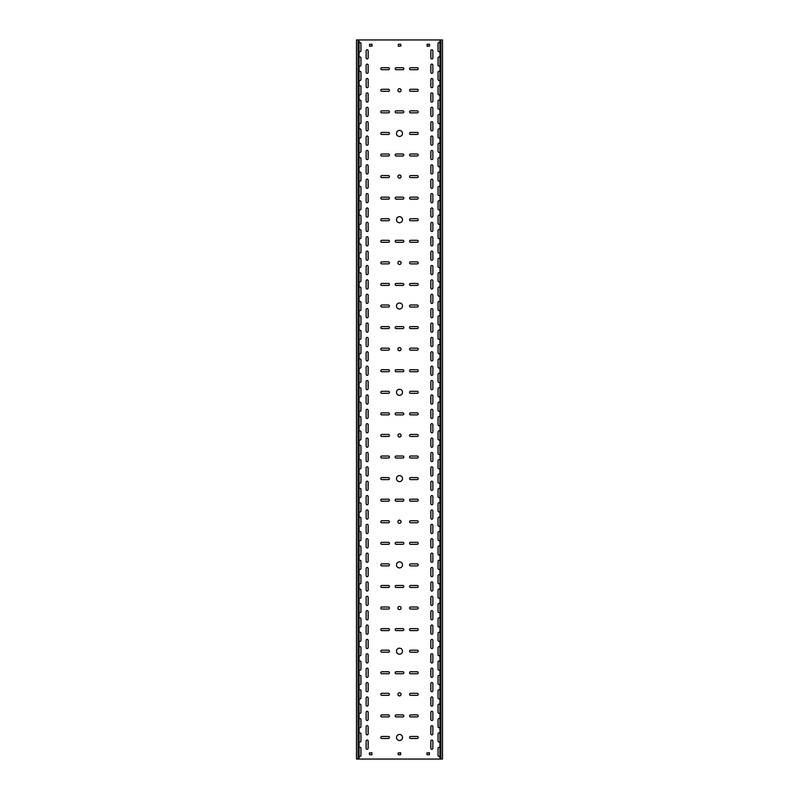 <?xml version="1.0" encoding="UTF-8"?>
<svg xmlns="http://www.w3.org/2000/svg" width="799" height="799" viewBox="0 0 799 799"><rect width="100%" height="100%" fill="white"/><g stroke="black" fill="none" stroke-linecap="round" stroke-linejoin="round"><path stroke-width="1.2" d="M399.5 389.293A3.016 3.016 0 0 0 396.484 392.309A3.016 3.016 0 0 0 399.5 395.325A3.016 3.016 0 0 0 402.516 392.309A3.016 3.016 0 0 0 399.5 389.293M399.5 475.585A3.016 3.016 0 0 0 396.484 478.601A3.016 3.016 0 0 0 399.5 481.617A3.016 3.016 0 0 0 402.516 478.601A3.016 3.016 0 0 0 399.5 475.585M399.5 433.877A1.578 1.578 0 0 0 397.922 435.455A1.578 1.578 0 0 0 399.5 437.033A1.578 1.578 0 0 0 401.078 435.455A1.578 1.578 0 0 0 399.5 433.877M399.5 303.001A3.016 3.016 0 0 0 396.484 306.017A3.016 3.016 0 0 0 399.5 309.033A3.016 3.016 0 0 0 402.516 306.017A3.016 3.016 0 0 0 399.5 303.001M399.5 261.293A1.578 1.578 0 0 0 397.922 262.871A1.578 1.578 0 0 0 399.5 264.449A1.578 1.578 0 0 0 401.078 262.871A1.578 1.578 0 0 0 399.5 261.293M399.5 347.585A1.578 1.578 0 0 0 397.922 349.163A1.578 1.578 0 0 0 399.5 350.741A1.578 1.578 0 0 0 401.078 349.163A1.578 1.578 0 0 0 399.5 347.585M399.5 648.169A3.016 3.016 0 0 0 396.484 651.185A3.016 3.016 0 0 0 399.5 654.201A3.016 3.016 0 0 0 402.516 651.185A3.016 3.016 0 0 0 399.5 648.169M399.5 606.461A1.578 1.578 0 0 0 397.922 608.039A1.578 1.578 0 0 0 399.5 609.617A1.578 1.578 0 0 0 401.078 608.039A1.578 1.578 0 0 0 399.5 606.461M399.5 692.753A1.578 1.578 0 0 0 397.922 694.331A1.578 1.578 0 0 0 399.5 695.909A1.578 1.578 0 0 0 401.078 694.331A1.578 1.578 0 0 0 399.5 692.753M399.5 520.169A1.578 1.578 0 0 0 397.922 521.747A1.578 1.578 0 0 0 399.5 523.325A1.578 1.578 0 0 0 401.078 521.747A1.578 1.578 0 0 0 399.5 520.169M399.5 561.877A3.016 3.016 0 0 0 396.484 564.893A3.016 3.016 0 0 0 399.5 567.909A3.016 3.016 0 0 0 402.516 564.893A3.016 3.016 0 0 0 399.5 561.877M399.5 88.709A1.578 1.578 0 0 0 397.922 90.287A1.578 1.578 0 0 0 399.5 91.865A1.578 1.578 0 0 0 401.078 90.287A1.578 1.578 0 0 0 399.5 88.709M399.5 130.417A3.016 3.016 0 0 0 396.484 133.433A3.016 3.016 0 0 0 399.5 136.449A3.016 3.016 0 0 0 402.516 133.433A3.016 3.016 0 0 0 399.5 130.417M399.5 216.709A3.016 3.016 0 0 0 396.484 219.725A3.016 3.016 0 0 0 399.5 222.741A3.016 3.016 0 0 0 402.516 219.725A3.016 3.016 0 0 0 399.5 216.709M399.5 175.001A1.578 1.578 0 0 0 397.922 176.579A1.578 1.578 0 0 0 399.5 178.157A1.578 1.578 0 0 0 401.078 176.579A1.578 1.578 0 0 0 399.5 175.001M399.5 734.461A3.016 3.016 0 0 0 396.484 737.477A3.016 3.016 0 0 0 399.5 740.493A3.016 3.016 0 0 0 402.516 737.477A3.016 3.016 0 0 0 399.5 734.461M367.141 432.868A1.009 1.009 0 0 0 368.149 431.859L368.149 424.668A1.009 1.009 0 0 0 367.141 423.66A1.009 1.009 0 0 0 366.132 424.668L366.132 431.859A1.009 1.009 0 0 0 367.141 432.868M431.859 447.25A1.009 1.009 0 0 0 432.868 446.242L432.868 439.051A1.009 1.009 0 0 0 431.859 438.042A1.009 1.009 0 0 0 430.851 439.051L430.851 446.242A1.009 1.009 0 0 0 431.859 447.25M367.141 447.25A1.009 1.009 0 0 0 368.149 446.242L368.149 439.051A1.009 1.009 0 0 0 367.141 438.042A1.009 1.009 0 0 0 366.132 439.051L366.132 446.242A1.009 1.009 0 0 0 367.141 447.25M431.859 476.014A1.009 1.009 0 0 0 432.868 475.006L432.868 467.815A1.009 1.009 0 0 0 431.859 466.806A1.009 1.009 0 0 0 430.851 467.815L430.851 475.006A1.009 1.009 0 0 0 431.859 476.014M367.141 404.104A1.009 1.009 0 0 0 368.149 403.096L368.149 395.904A1.009 1.009 0 0 0 367.141 394.896A1.009 1.009 0 0 0 366.132 395.904L366.132 403.096A1.009 1.009 0 0 0 367.141 404.104M431.859 418.486A1.009 1.009 0 0 0 432.868 417.478L432.868 410.287A1.009 1.009 0 0 0 431.859 409.278A1.009 1.009 0 0 0 430.851 410.287L430.851 417.478A1.009 1.009 0 0 0 431.859 418.486M367.141 418.486A1.009 1.009 0 0 0 368.149 417.478L368.149 410.287A1.009 1.009 0 0 0 367.141 409.278A1.009 1.009 0 0 0 366.132 410.287L366.132 417.478A1.009 1.009 0 0 0 367.141 418.486M431.859 432.868A1.009 1.009 0 0 0 432.868 431.859L432.868 424.668A1.009 1.009 0 0 0 431.859 423.66A1.009 1.009 0 0 0 430.851 424.668L430.851 431.859A1.009 1.009 0 0 0 431.859 432.868M367.141 490.396A1.009 1.009 0 0 0 368.149 489.387L368.149 482.197A1.009 1.009 0 0 0 367.141 481.188A1.009 1.009 0 0 0 366.132 482.197L366.132 489.387A1.009 1.009 0 0 0 367.141 490.396M431.859 519.16A1.009 1.009 0 0 0 432.868 518.151L432.868 510.961A1.009 1.009 0 0 0 431.859 509.952A1.009 1.009 0 0 0 430.851 510.961L430.851 518.151A1.009 1.009 0 0 0 431.859 519.16M367.141 504.778A1.009 1.009 0 0 0 368.149 503.769L368.149 496.579A1.009 1.009 0 0 0 367.141 495.57A1.009 1.009 0 0 0 366.132 496.579L366.132 503.769A1.009 1.009 0 0 0 367.141 504.778M431.859 533.542A1.009 1.009 0 0 0 432.868 532.534L432.868 525.342A1.009 1.009 0 0 0 431.859 524.334A1.009 1.009 0 0 0 430.851 525.342L430.851 532.534A1.009 1.009 0 0 0 431.859 533.542M367.141 461.632A1.009 1.009 0 0 0 368.149 460.623L368.149 453.433A1.009 1.009 0 0 0 367.141 452.424A1.009 1.009 0 0 0 366.132 453.433L366.132 460.623A1.009 1.009 0 0 0 367.141 461.632M431.859 490.396A1.009 1.009 0 0 0 432.868 489.387L432.868 482.197A1.009 1.009 0 0 0 431.859 481.188A1.009 1.009 0 0 0 430.851 482.197L430.851 489.387A1.009 1.009 0 0 0 431.859 490.396M367.141 476.014A1.009 1.009 0 0 0 368.149 475.006L368.149 467.815A1.009 1.009 0 0 0 367.141 466.806A1.009 1.009 0 0 0 366.132 467.815L366.132 475.006A1.009 1.009 0 0 0 367.141 476.014M431.859 504.778A1.009 1.009 0 0 0 432.868 503.769L432.868 496.579A1.009 1.009 0 0 0 431.859 495.57A1.009 1.009 0 0 0 430.851 496.579L430.851 503.769A1.009 1.009 0 0 0 431.859 504.778M367.141 317.812A1.009 1.009 0 0 0 368.149 316.803L368.149 309.613A1.009 1.009 0 0 0 367.141 308.604A1.009 1.009 0 0 0 366.132 309.613L366.132 316.803A1.009 1.009 0 0 0 367.141 317.812M431.859 332.194A1.009 1.009 0 0 0 432.868 331.186L432.868 323.994A1.009 1.009 0 0 0 431.859 322.986A1.009 1.009 0 0 0 430.851 323.994L430.851 331.186A1.009 1.009 0 0 0 431.859 332.194M367.141 332.194A1.009 1.009 0 0 0 368.149 331.186L368.149 323.994A1.009 1.009 0 0 0 367.141 322.986A1.009 1.009 0 0 0 366.132 323.994L366.132 331.186A1.009 1.009 0 0 0 367.141 332.194M431.859 346.576A1.009 1.009 0 0 0 432.868 345.567L432.868 338.377A1.009 1.009 0 0 0 431.859 337.368A1.009 1.009 0 0 0 430.851 338.377L430.851 345.567A1.009 1.009 0 0 0 431.859 346.576M367.141 289.048A1.009 1.009 0 0 0 368.149 288.039L368.149 280.849A1.009 1.009 0 0 0 367.141 279.84A1.009 1.009 0 0 0 366.132 280.849L366.132 288.039A1.009 1.009 0 0 0 367.141 289.048M431.859 303.43A1.009 1.009 0 0 0 432.868 302.422L432.868 295.231A1.009 1.009 0 0 0 431.859 294.222A1.009 1.009 0 0 0 430.851 295.231L430.851 302.422A1.009 1.009 0 0 0 431.859 303.43M367.141 303.43A1.009 1.009 0 0 0 368.149 302.422L368.149 295.231A1.009 1.009 0 0 0 367.141 294.222A1.009 1.009 0 0 0 366.132 295.231L366.132 302.422A1.009 1.009 0 0 0 367.141 303.43M431.859 317.812A1.009 1.009 0 0 0 432.868 316.803L432.868 309.613A1.009 1.009 0 0 0 431.859 308.604A1.009 1.009 0 0 0 430.851 309.613L430.851 316.803A1.009 1.009 0 0 0 431.859 317.812M367.141 375.34A1.009 1.009 0 0 0 368.149 374.332L368.149 367.141A1.009 1.009 0 0 0 367.141 366.132A1.009 1.009 0 0 0 366.132 367.141L366.132 374.332A1.009 1.009 0 0 0 367.141 375.34M431.859 389.722A1.009 1.009 0 0 0 432.868 388.714L432.868 381.523A1.009 1.009 0 0 0 431.859 380.514A1.009 1.009 0 0 0 430.851 381.523L430.851 388.714A1.009 1.009 0 0 0 431.859 389.722M367.141 389.722A1.009 1.009 0 0 0 368.149 388.714L368.149 381.523A1.009 1.009 0 0 0 367.141 380.514A1.009 1.009 0 0 0 366.132 381.523L366.132 388.714A1.009 1.009 0 0 0 367.141 389.722M431.859 404.104A1.009 1.009 0 0 0 432.868 403.096L432.868 395.904A1.009 1.009 0 0 0 431.859 394.896A1.009 1.009 0 0 0 430.851 395.904L430.851 403.096A1.009 1.009 0 0 0 431.859 404.104M367.141 346.576A1.009 1.009 0 0 0 368.149 345.567L368.149 338.377A1.009 1.009 0 0 0 367.141 337.368A1.009 1.009 0 0 0 366.132 338.377L366.132 345.567A1.009 1.009 0 0 0 367.141 346.576M431.859 360.958A1.009 1.009 0 0 0 432.868 359.95L432.868 352.759A1.009 1.009 0 0 0 431.859 351.75A1.009 1.009 0 0 0 430.851 352.759L430.851 359.95A1.009 1.009 0 0 0 431.859 360.958M367.141 360.958A1.009 1.009 0 0 0 368.149 359.95L368.149 352.759A1.009 1.009 0 0 0 367.141 351.75A1.009 1.009 0 0 0 366.132 352.759L366.132 359.95A1.009 1.009 0 0 0 367.141 360.958M431.859 375.34A1.009 1.009 0 0 0 432.868 374.332L432.868 367.141A1.009 1.009 0 0 0 431.859 366.132A1.009 1.009 0 0 0 430.851 367.141L430.851 374.332A1.009 1.009 0 0 0 431.859 375.34M367.141 662.98A1.009 1.009 0 0 0 368.149 661.971L368.149 654.781A1.009 1.009 0 0 0 367.141 653.772A1.009 1.009 0 0 0 366.132 654.781L366.132 661.971A1.009 1.009 0 0 0 367.141 662.98M431.859 691.744A1.009 1.009 0 0 0 432.868 690.736L432.868 683.544A1.009 1.009 0 0 0 431.859 682.536A1.009 1.009 0 0 0 430.851 683.544L430.851 690.736A1.009 1.009 0 0 0 431.859 691.744M367.141 677.362A1.009 1.009 0 0 0 368.149 676.354L368.149 669.163A1.009 1.009 0 0 0 367.141 668.154A1.009 1.009 0 0 0 366.132 669.163L366.132 676.354A1.009 1.009 0 0 0 367.141 677.362M431.859 706.126A1.009 1.009 0 0 0 432.868 705.118L432.868 697.926A1.009 1.009 0 0 0 431.859 696.918A1.009 1.009 0 0 0 430.851 697.926L430.851 705.118A1.009 1.009 0 0 0 431.859 706.126M367.141 634.216A1.009 1.009 0 0 0 368.149 633.207L368.149 626.016A1.009 1.009 0 0 0 367.141 625.008A1.009 1.009 0 0 0 366.132 626.016L366.132 633.207A1.009 1.009 0 0 0 367.141 634.216M431.859 662.98A1.009 1.009 0 0 0 432.868 661.971L432.868 654.781A1.009 1.009 0 0 0 431.859 653.772A1.009 1.009 0 0 0 430.851 654.781L430.851 661.971A1.009 1.009 0 0 0 431.859 662.98M367.141 648.598A1.009 1.009 0 0 0 368.149 647.59L368.149 640.399A1.009 1.009 0 0 0 367.141 639.39A1.009 1.009 0 0 0 366.132 640.399L366.132 647.59A1.009 1.009 0 0 0 367.141 648.598M431.859 677.362A1.009 1.009 0 0 0 432.868 676.354L432.868 669.163A1.009 1.009 0 0 0 431.859 668.154A1.009 1.009 0 0 0 430.851 669.163L430.851 676.354A1.009 1.009 0 0 0 431.859 677.362M431.859 749.272A1.009 1.009 0 0 0 432.868 748.264L432.868 741.072A1.009 1.009 0 0 0 431.859 740.064A1.009 1.009 0 0 0 430.851 741.072L430.851 748.264A1.009 1.009 0 0 0 431.859 749.272M367.141 734.89A1.009 1.009 0 0 0 368.149 733.881L368.149 726.691A1.009 1.009 0 0 0 367.141 725.682A1.009 1.009 0 0 0 366.132 726.691L366.132 733.881A1.009 1.009 0 0 0 367.141 734.89M431.859 461.632A1.009 1.009 0 0 0 432.868 460.623L432.868 453.433A1.009 1.009 0 0 0 431.859 452.424A1.009 1.009 0 0 0 430.851 453.433L430.851 460.623A1.009 1.009 0 0 0 431.859 461.632M367.141 720.508A1.009 1.009 0 0 0 368.149 719.5L368.149 712.309A1.009 1.009 0 0 0 367.141 711.3A1.009 1.009 0 0 0 366.132 712.309L366.132 719.5A1.009 1.009 0 0 0 367.141 720.508M367.141 691.744A1.009 1.009 0 0 0 368.149 690.736L368.149 683.544A1.009 1.009 0 0 0 367.141 682.536A1.009 1.009 0 0 0 366.132 683.544L366.132 690.736A1.009 1.009 0 0 0 367.141 691.744M431.859 720.508A1.009 1.009 0 0 0 432.868 719.5L432.868 712.309A1.009 1.009 0 0 0 431.859 711.3A1.009 1.009 0 0 0 430.851 712.309L430.851 719.5A1.009 1.009 0 0 0 431.859 720.508M367.141 706.126A1.009 1.009 0 0 0 368.149 705.118L368.149 697.926A1.009 1.009 0 0 0 367.141 696.918A1.009 1.009 0 0 0 366.132 697.926L366.132 705.118A1.009 1.009 0 0 0 367.141 706.126M431.859 734.89A1.009 1.009 0 0 0 432.868 733.881L432.868 726.691A1.009 1.009 0 0 0 431.859 725.682A1.009 1.009 0 0 0 430.851 726.691L430.851 733.881A1.009 1.009 0 0 0 431.859 734.89M367.141 547.924A1.009 1.009 0 0 0 368.149 546.916L368.149 539.725A1.009 1.009 0 0 0 367.141 538.716A1.009 1.009 0 0 0 366.132 539.725L366.132 546.916A1.009 1.009 0 0 0 367.141 547.924M431.859 576.688A1.009 1.009 0 0 0 432.868 575.679L432.868 568.489A1.009 1.009 0 0 0 431.859 567.48A1.009 1.009 0 0 0 430.851 568.489L430.851 575.679A1.009 1.009 0 0 0 431.859 576.688M367.141 562.306A1.009 1.009 0 0 0 368.149 561.298L368.149 554.106A1.009 1.009 0 0 0 367.141 553.098A1.009 1.009 0 0 0 366.132 554.106L366.132 561.298A1.009 1.009 0 0 0 367.141 562.306M431.859 591.07A1.009 1.009 0 0 0 432.868 590.062L432.868 582.87A1.009 1.009 0 0 0 431.859 581.862A1.009 1.009 0 0 0 430.851 582.87L430.851 590.062A1.009 1.009 0 0 0 431.859 591.07M367.141 519.16A1.009 1.009 0 0 0 368.149 518.151L368.149 510.961A1.009 1.009 0 0 0 367.141 509.952A1.009 1.009 0 0 0 366.132 510.961L366.132 518.151A1.009 1.009 0 0 0 367.141 519.16M431.859 547.924A1.009 1.009 0 0 0 432.868 546.916L432.868 539.725A1.009 1.009 0 0 0 431.859 538.716A1.009 1.009 0 0 0 430.851 539.725L430.851 546.916A1.009 1.009 0 0 0 431.859 547.924M367.141 533.542A1.009 1.009 0 0 0 368.149 532.534L368.149 525.342A1.009 1.009 0 0 0 367.141 524.334A1.009 1.009 0 0 0 366.132 525.342L366.132 532.534A1.009 1.009 0 0 0 367.141 533.542M431.859 562.306A1.009 1.009 0 0 0 432.868 561.298L432.868 554.106A1.009 1.009 0 0 0 431.859 553.098A1.009 1.009 0 0 0 430.851 554.106L430.851 561.298A1.009 1.009 0 0 0 431.859 562.306M367.141 605.452A1.009 1.009 0 0 0 368.149 604.444L368.149 597.253A1.009 1.009 0 0 0 367.141 596.244A1.009 1.009 0 0 0 366.132 597.253L366.132 604.444A1.009 1.009 0 0 0 367.141 605.452M431.859 634.216A1.009 1.009 0 0 0 432.868 633.207L432.868 626.016A1.009 1.009 0 0 0 431.859 625.008A1.009 1.009 0 0 0 430.851 626.016L430.851 633.207A1.009 1.009 0 0 0 431.859 634.216M367.141 619.834A1.009 1.009 0 0 0 368.149 618.826L368.149 611.635A1.009 1.009 0 0 0 367.141 610.626A1.009 1.009 0 0 0 366.132 611.635L366.132 618.826A1.009 1.009 0 0 0 367.141 619.834M431.859 648.598A1.009 1.009 0 0 0 432.868 647.59L432.868 640.399A1.009 1.009 0 0 0 431.859 639.39A1.009 1.009 0 0 0 430.851 640.399L430.851 647.59A1.009 1.009 0 0 0 431.859 648.598M367.141 576.688A1.009 1.009 0 0 0 368.149 575.679L368.149 568.489A1.009 1.009 0 0 0 367.141 567.48A1.009 1.009 0 0 0 366.132 568.489L366.132 575.679A1.009 1.009 0 0 0 367.141 576.688M431.859 605.452A1.009 1.009 0 0 0 432.868 604.444L432.868 597.253A1.009 1.009 0 0 0 431.859 596.244A1.009 1.009 0 0 0 430.851 597.253L430.851 604.444A1.009 1.009 0 0 0 431.859 605.452M367.141 591.07A1.009 1.009 0 0 0 368.149 590.062L368.149 582.87A1.009 1.009 0 0 0 367.141 581.862A1.009 1.009 0 0 0 366.132 582.87L366.132 590.062A1.009 1.009 0 0 0 367.141 591.07M431.859 619.834A1.009 1.009 0 0 0 432.868 618.826L432.868 611.635A1.009 1.009 0 0 0 431.859 610.626A1.009 1.009 0 0 0 430.851 611.635L430.851 618.826A1.009 1.009 0 0 0 431.859 619.834M431.859 58.936A1.009 1.009 0 0 0 432.868 57.928L432.868 50.736A1.009 1.009 0 0 0 431.859 49.728A1.009 1.009 0 0 0 430.851 50.736L430.851 57.928A1.009 1.009 0 0 0 431.859 58.936M367.141 202.756A1.009 1.009 0 0 0 368.149 201.748L368.149 194.557A1.009 1.009 0 0 0 367.141 193.548A1.009 1.009 0 0 0 366.132 194.557L366.132 201.748A1.009 1.009 0 0 0 367.141 202.756M431.859 217.138A1.009 1.009 0 0 0 432.868 216.13L432.868 208.939A1.009 1.009 0 0 0 431.859 207.93A1.009 1.009 0 0 0 430.851 208.939L430.851 216.13A1.009 1.009 0 0 0 431.859 217.138M367.141 217.138A1.009 1.009 0 0 0 368.149 216.13L368.149 208.939A1.009 1.009 0 0 0 367.141 207.93A1.009 1.009 0 0 0 366.132 208.939L366.132 216.13A1.009 1.009 0 0 0 367.141 217.138M431.859 231.52A1.009 1.009 0 0 0 432.868 230.512L432.868 223.321A1.009 1.009 0 0 0 431.859 222.312A1.009 1.009 0 0 0 430.851 223.321L430.851 230.512A1.009 1.009 0 0 0 431.859 231.52M367.141 173.992A1.009 1.009 0 0 0 368.149 172.983L368.149 165.793A1.009 1.009 0 0 0 367.141 164.784A1.009 1.009 0 0 0 366.132 165.793L366.132 172.983A1.009 1.009 0 0 0 367.141 173.992M431.859 188.374A1.009 1.009 0 0 0 432.868 187.365L432.868 180.175A1.009 1.009 0 0 0 431.859 179.166A1.009 1.009 0 0 0 430.851 180.175L430.851 187.365A1.009 1.009 0 0 0 431.859 188.374M367.141 188.374A1.009 1.009 0 0 0 368.149 187.365L368.149 180.175A1.009 1.009 0 0 0 367.141 179.166A1.009 1.009 0 0 0 366.132 180.175L366.132 187.365A1.009 1.009 0 0 0 367.141 188.374M431.859 202.756A1.009 1.009 0 0 0 432.868 201.748L432.868 194.557A1.009 1.009 0 0 0 431.859 193.548A1.009 1.009 0 0 0 430.851 194.557L430.851 201.748A1.009 1.009 0 0 0 431.859 202.756M367.141 260.284A1.009 1.009 0 0 0 368.149 259.276L368.149 252.085A1.009 1.009 0 0 0 367.141 251.076A1.009 1.009 0 0 0 366.132 252.085L366.132 259.276A1.009 1.009 0 0 0 367.141 260.284M431.859 274.666A1.009 1.009 0 0 0 432.868 273.658L432.868 266.466A1.009 1.009 0 0 0 431.859 265.458A1.009 1.009 0 0 0 430.851 266.466L430.851 273.658A1.009 1.009 0 0 0 431.859 274.666M367.141 274.666A1.009 1.009 0 0 0 368.149 273.658L368.149 266.466A1.009 1.009 0 0 0 367.141 265.458A1.009 1.009 0 0 0 366.132 266.466L366.132 273.658A1.009 1.009 0 0 0 367.141 274.666M431.859 289.048A1.009 1.009 0 0 0 432.868 288.039L432.868 280.849A1.009 1.009 0 0 0 431.859 279.84A1.009 1.009 0 0 0 430.851 280.849L430.851 288.039A1.009 1.009 0 0 0 431.859 289.048M367.141 231.52A1.009 1.009 0 0 0 368.149 230.512L368.149 223.321A1.009 1.009 0 0 0 367.141 222.312A1.009 1.009 0 0 0 366.132 223.321L366.132 230.512A1.009 1.009 0 0 0 367.141 231.52M431.859 245.902A1.009 1.009 0 0 0 432.868 244.893L432.868 237.703A1.009 1.009 0 0 0 431.859 236.694A1.009 1.009 0 0 0 430.851 237.703L430.851 244.893A1.009 1.009 0 0 0 431.859 245.902M367.141 245.902A1.009 1.009 0 0 0 368.149 244.893L368.149 237.703A1.009 1.009 0 0 0 367.141 236.694A1.009 1.009 0 0 0 366.132 237.703L366.132 244.893A1.009 1.009 0 0 0 367.141 245.902M431.859 260.284A1.009 1.009 0 0 0 432.868 259.276L432.868 252.085A1.009 1.009 0 0 0 431.859 251.076A1.009 1.009 0 0 0 430.851 252.085L430.851 259.276A1.009 1.009 0 0 0 431.859 260.284M367.141 87.7A1.009 1.009 0 0 0 368.149 86.692L368.149 79.501A1.009 1.009 0 0 0 367.141 78.492A1.009 1.009 0 0 0 366.132 79.501L366.132 86.692A1.009 1.009 0 0 0 367.141 87.7M431.859 102.082A1.009 1.009 0 0 0 432.868 101.074L432.868 93.883A1.009 1.009 0 0 0 431.859 92.874A1.009 1.009 0 0 0 430.851 93.883L430.851 101.074A1.009 1.009 0 0 0 431.859 102.082M367.141 102.082A1.009 1.009 0 0 0 368.149 101.074L368.149 93.883A1.009 1.009 0 0 0 367.141 92.874A1.009 1.009 0 0 0 366.132 93.883L366.132 101.074A1.009 1.009 0 0 0 367.141 102.082M431.859 116.464A1.009 1.009 0 0 0 432.868 115.456L432.868 108.265A1.009 1.009 0 0 0 431.859 107.256A1.009 1.009 0 0 0 430.851 108.265L430.851 115.456A1.009 1.009 0 0 0 431.859 116.464M367.141 58.936A1.009 1.009 0 0 0 368.149 57.928L368.149 50.736A1.009 1.009 0 0 0 367.141 49.728A1.009 1.009 0 0 0 366.132 50.736L366.132 57.928A1.009 1.009 0 0 0 367.141 58.936M431.859 73.318A1.009 1.009 0 0 0 432.868 72.31L432.868 65.119A1.009 1.009 0 0 0 431.859 64.11A1.009 1.009 0 0 0 430.851 65.119L430.851 72.31A1.009 1.009 0 0 0 431.859 73.318M367.141 73.318A1.009 1.009 0 0 0 368.149 72.31L368.149 65.119A1.009 1.009 0 0 0 367.141 64.11A1.009 1.009 0 0 0 366.132 65.119L366.132 72.31A1.009 1.009 0 0 0 367.141 73.318M431.859 87.7A1.009 1.009 0 0 0 432.868 86.692L432.868 79.501A1.009 1.009 0 0 0 431.859 78.492A1.009 1.009 0 0 0 430.851 79.501L430.851 86.692A1.009 1.009 0 0 0 431.859 87.7M367.141 145.228A1.009 1.009 0 0 0 368.149 144.22L368.149 137.028A1.009 1.009 0 0 0 367.141 136.02A1.009 1.009 0 0 0 366.132 137.028L366.132 144.22A1.009 1.009 0 0 0 367.141 145.228M431.859 159.61A1.009 1.009 0 0 0 432.868 158.602L432.868 151.41A1.009 1.009 0 0 0 431.859 150.402A1.009 1.009 0 0 0 430.851 151.41L430.851 158.602A1.009 1.009 0 0 0 431.859 159.61M367.141 159.61A1.009 1.009 0 0 0 368.149 158.602L368.149 151.41A1.009 1.009 0 0 0 367.141 150.402A1.009 1.009 0 0 0 366.132 151.41L366.132 158.602A1.009 1.009 0 0 0 367.141 159.61M431.859 173.992A1.009 1.009 0 0 0 432.868 172.983L432.868 165.793A1.009 1.009 0 0 0 431.859 164.784A1.009 1.009 0 0 0 430.851 165.793L430.851 172.983A1.009 1.009 0 0 0 431.859 173.992M367.141 116.464A1.009 1.009 0 0 0 368.149 115.456L368.149 108.265A1.009 1.009 0 0 0 367.141 107.256A1.009 1.009 0 0 0 366.132 108.265L366.132 115.456A1.009 1.009 0 0 0 367.141 116.464M431.859 130.846A1.009 1.009 0 0 0 432.868 129.838L432.868 122.647A1.009 1.009 0 0 0 431.859 121.638A1.009 1.009 0 0 0 430.851 122.647L430.851 129.838A1.009 1.009 0 0 0 431.859 130.846M367.141 130.846A1.009 1.009 0 0 0 368.149 129.838L368.149 122.647A1.009 1.009 0 0 0 367.141 121.638A1.009 1.009 0 0 0 366.132 122.647L366.132 129.838A1.009 1.009 0 0 0 367.141 130.846M431.859 145.228A1.009 1.009 0 0 0 432.868 144.22L432.868 137.028A1.009 1.009 0 0 0 431.859 136.02A1.009 1.009 0 0 0 430.851 137.028L430.851 144.22A1.009 1.009 0 0 0 431.859 145.228M367.141 749.272A1.009 1.009 0 0 0 368.149 748.264L368.149 741.072A1.009 1.009 0 0 0 367.141 740.064A1.009 1.009 0 0 0 366.132 741.072L366.132 748.264A1.009 1.009 0 0 0 367.141 749.272M359.091 439.57A1.009 1.009 0 0 0 360.958 439.051L360.958 431.859A1.009 1.009 0 0 0 359.091 431.34M439.909 445.722A1.009 1.009 0 0 0 438.042 446.242L438.042 453.433A1.009 1.009 0 0 0 439.909 453.952M359.091 453.952A1.009 1.009 0 0 0 360.958 453.433L360.958 446.242A1.009 1.009 0 0 0 359.091 445.722M439.909 460.104A1.009 1.009 0 0 0 438.042 460.623L438.042 467.815A1.009 1.009 0 0 0 439.909 468.334M359.091 410.806A1.009 1.009 0 0 0 360.958 410.287L360.958 403.096A1.009 1.009 0 0 0 359.091 402.576M439.909 416.958A1.009 1.009 0 0 0 438.042 417.478L438.042 424.668A1.009 1.009 0 0 0 439.909 425.188M359.091 425.188A1.009 1.009 0 0 0 360.958 424.668L360.958 417.478A1.009 1.009 0 0 0 359.091 416.958M439.909 431.34A1.009 1.009 0 0 0 438.042 431.859L438.042 439.051A1.009 1.009 0 0 0 439.909 439.57M359.091 497.098A1.009 1.009 0 0 0 360.958 496.579L360.958 489.387A1.009 1.009 0 0 0 359.091 488.868M439.909 503.25A1.009 1.009 0 0 0 438.042 503.769L438.042 510.961A1.009 1.009 0 0 0 439.909 511.48M359.091 511.48A1.009 1.009 0 0 0 360.958 510.961L360.958 503.769A1.009 1.009 0 0 0 359.091 503.25M439.909 517.632A1.009 1.009 0 0 0 438.042 518.151L438.042 525.342A1.009 1.009 0 0 0 439.909 525.862M359.091 468.334A1.009 1.009 0 0 0 360.958 467.815L360.958 460.623A1.009 1.009 0 0 0 359.091 460.104M439.909 474.486A1.009 1.009 0 0 0 438.042 475.006L438.042 482.197A1.009 1.009 0 0 0 439.909 482.716M359.091 482.716A1.009 1.009 0 0 0 360.958 482.197L360.958 475.006A1.009 1.009 0 0 0 359.091 474.486M439.909 488.868A1.009 1.009 0 0 0 438.042 489.387L438.042 496.579A1.009 1.009 0 0 0 439.909 497.098M359.091 324.514A1.009 1.009 0 0 0 360.958 323.994L360.958 316.803A1.009 1.009 0 0 0 359.091 316.284M439.909 330.666A1.009 1.009 0 0 0 438.042 331.186L438.042 338.377A1.009 1.009 0 0 0 439.909 338.896M359.091 338.896A1.009 1.009 0 0 0 360.958 338.377L360.958 331.186A1.009 1.009 0 0 0 359.091 330.666M439.909 345.048A1.009 1.009 0 0 0 438.042 345.567L438.042 352.759A1.009 1.009 0 0 0 439.909 353.278M359.091 295.75A1.009 1.009 0 0 0 360.958 295.231L360.958 288.039A1.009 1.009 0 0 0 359.091 287.52M439.909 301.902A1.009 1.009 0 0 0 438.042 302.422L438.042 309.613A1.009 1.009 0 0 0 439.909 310.132M359.091 310.132A1.009 1.009 0 0 0 360.958 309.613L360.958 302.422A1.009 1.009 0 0 0 359.091 301.902M439.909 316.284A1.009 1.009 0 0 0 438.042 316.803L438.042 323.994A1.009 1.009 0 0 0 439.909 324.514M359.091 382.042A1.009 1.009 0 0 0 360.958 381.523L360.958 374.332A1.009 1.009 0 0 0 359.091 373.812M439.909 388.194A1.009 1.009 0 0 0 438.042 388.714L438.042 395.904A1.009 1.009 0 0 0 439.909 396.424M359.091 396.424A1.009 1.009 0 0 0 360.958 395.904L360.958 388.714A1.009 1.009 0 0 0 359.091 388.194M439.909 402.576A1.009 1.009 0 0 0 438.042 403.096L438.042 410.287A1.009 1.009 0 0 0 439.909 410.806M359.091 353.278A1.009 1.009 0 0 0 360.958 352.759L360.958 345.567A1.009 1.009 0 0 0 359.091 345.048M439.909 359.43A1.009 1.009 0 0 0 438.042 359.95L438.042 367.141A1.009 1.009 0 0 0 439.909 367.66M359.091 367.66A1.009 1.009 0 0 0 360.958 367.141L360.958 359.95A1.009 1.009 0 0 0 359.091 359.43M439.909 373.812A1.009 1.009 0 0 0 438.042 374.332L438.042 381.523A1.009 1.009 0 0 0 439.909 382.042M359.091 669.682A1.009 1.009 0 0 0 360.958 669.163L360.958 661.971A1.009 1.009 0 0 0 359.091 661.452M439.909 675.834A1.009 1.009 0 0 0 438.042 676.354L438.042 683.544A1.009 1.009 0 0 0 439.909 684.064M359.091 684.064A1.009 1.009 0 0 0 360.958 683.544L360.958 676.354A1.009 1.009 0 0 0 359.091 675.834M439.909 690.216A1.009 1.009 0 0 0 438.042 690.736L438.042 697.926A1.009 1.009 0 0 0 439.909 698.446M359.091 640.918A1.009 1.009 0 0 0 360.958 640.399L360.958 633.207A1.009 1.009 0 0 0 359.091 632.688M439.909 647.07A1.009 1.009 0 0 0 438.042 647.59L438.042 654.781A1.009 1.009 0 0 0 439.909 655.3M359.091 655.3A1.009 1.009 0 0 0 360.958 654.781L360.958 647.59A1.009 1.009 0 0 0 359.091 647.07M439.909 661.452A1.009 1.009 0 0 0 438.042 661.971L438.042 669.163A1.009 1.009 0 0 0 439.909 669.682M359.091 727.21A1.009 1.009 0 0 0 360.958 726.691L360.958 719.5A1.009 1.009 0 0 0 359.091 718.98M439.909 733.362A1.009 1.009 0 0 0 438.042 733.881L438.042 741.072A1.009 1.009 0 0 0 439.909 741.592M359.091 741.592A1.009 1.009 0 0 0 360.958 741.072L360.958 733.881A1.009 1.009 0 0 0 359.091 733.362M439.909 747.744A1.009 1.009 0 0 0 438.042 748.264L438.042 755.455A1.009 1.009 0 0 0 439.909 755.974M359.091 698.446A1.009 1.009 0 0 0 360.958 697.926L360.958 690.736A1.009 1.009 0 0 0 359.091 690.216M439.909 704.598A1.009 1.009 0 0 0 438.042 705.118L438.042 712.309A1.009 1.009 0 0 0 439.909 712.828M359.091 712.828A1.009 1.009 0 0 0 360.958 712.309L360.958 705.118A1.009 1.009 0 0 0 359.091 704.598M439.909 718.98A1.009 1.009 0 0 0 438.042 719.5L438.042 726.691A1.009 1.009 0 0 0 439.909 727.21M359.091 554.626A1.009 1.009 0 0 0 360.958 554.106L360.958 546.916A1.009 1.009 0 0 0 359.091 546.396M439.909 560.778A1.009 1.009 0 0 0 438.042 561.298L438.042 568.489A1.009 1.009 0 0 0 439.909 569.008M359.091 569.008A1.009 1.009 0 0 0 360.958 568.489L360.958 561.298A1.009 1.009 0 0 0 359.091 560.778M439.909 575.16A1.009 1.009 0 0 0 438.042 575.679L438.042 582.87A1.009 1.009 0 0 0 439.909 583.39M359.091 525.862A1.009 1.009 0 0 0 360.958 525.342L360.958 518.151A1.009 1.009 0 0 0 359.091 517.632M439.909 532.014A1.009 1.009 0 0 0 438.042 532.534L438.042 539.725A1.009 1.009 0 0 0 439.909 540.244M359.091 540.244A1.009 1.009 0 0 0 360.958 539.725L360.958 532.534A1.009 1.009 0 0 0 359.091 532.014M439.909 546.396A1.009 1.009 0 0 0 438.042 546.916L438.042 554.106A1.009 1.009 0 0 0 439.909 554.626M359.091 612.154A1.009 1.009 0 0 0 360.958 611.635L360.958 604.444A1.009 1.009 0 0 0 359.091 603.924M439.909 618.306A1.009 1.009 0 0 0 438.042 618.826L438.042 626.016A1.009 1.009 0 0 0 439.909 626.536M359.091 626.536A1.009 1.009 0 0 0 360.958 626.016L360.958 618.826A1.009 1.009 0 0 0 359.091 618.306M439.909 632.688A1.009 1.009 0 0 0 438.042 633.207L438.042 640.399A1.009 1.009 0 0 0 439.909 640.918M359.091 583.39A1.009 1.009 0 0 0 360.958 582.87L360.958 575.679A1.009 1.009 0 0 0 359.091 575.16M439.909 589.542A1.009 1.009 0 0 0 438.042 590.062L438.042 597.253A1.009 1.009 0 0 0 439.909 597.772M359.091 597.772A1.009 1.009 0 0 0 360.958 597.253L360.958 590.062A1.009 1.009 0 0 0 359.091 589.542M439.909 603.924A1.009 1.009 0 0 0 438.042 604.444L438.042 611.635A1.009 1.009 0 0 0 439.909 612.154M439.909 57.408A1.009 1.009 0 0 0 438.042 57.928L438.042 65.119A1.009 1.009 0 0 0 439.909 65.638M359.091 51.256A1.009 1.009 0 0 0 360.958 50.736L360.958 43.546A1.009 1.009 0 0 0 359.091 43.026M439.909 43.026A1.009 1.009 0 0 0 438.042 43.546L438.042 50.736A1.009 1.009 0 0 0 439.909 51.256M359.091 209.458A1.009 1.009 0 0 0 360.958 208.939L360.958 201.748A1.009 1.009 0 0 0 359.091 201.228M439.909 215.61A1.009 1.009 0 0 0 438.042 216.13L438.042 223.321A1.009 1.009 0 0 0 439.909 223.84M359.091 223.84A1.009 1.009 0 0 0 360.958 223.321L360.958 216.13A1.009 1.009 0 0 0 359.091 215.61M439.909 229.992A1.009 1.009 0 0 0 438.042 230.512L438.042 237.703A1.009 1.009 0 0 0 439.909 238.222M359.091 180.694A1.009 1.009 0 0 0 360.958 180.175L360.958 172.983A1.009 1.009 0 0 0 359.091 172.464M439.909 186.846A1.009 1.009 0 0 0 438.042 187.365L438.042 194.557A1.009 1.009 0 0 0 439.909 195.076M359.091 195.076A1.009 1.009 0 0 0 360.958 194.557L360.958 187.365A1.009 1.009 0 0 0 359.091 186.846M439.909 201.228A1.009 1.009 0 0 0 438.042 201.748L438.042 208.939A1.009 1.009 0 0 0 439.909 209.458M359.091 266.986A1.009 1.009 0 0 0 360.958 266.466L360.958 259.276A1.009 1.009 0 0 0 359.091 258.756M439.909 273.138A1.009 1.009 0 0 0 438.042 273.658L438.042 280.849A1.009 1.009 0 0 0 439.909 281.368M359.091 281.368A1.009 1.009 0 0 0 360.958 280.849L360.958 273.658A1.009 1.009 0 0 0 359.091 273.138M439.909 287.52A1.009 1.009 0 0 0 438.042 288.039L438.042 295.231A1.009 1.009 0 0 0 439.909 295.75M359.091 238.222A1.009 1.009 0 0 0 360.958 237.703L360.958 230.512A1.009 1.009 0 0 0 359.091 229.992M439.909 244.374A1.009 1.009 0 0 0 438.042 244.893L438.042 252.085A1.009 1.009 0 0 0 439.909 252.604M359.091 252.604A1.009 1.009 0 0 0 360.958 252.085L360.958 244.893A1.009 1.009 0 0 0 359.091 244.374M439.909 258.756A1.009 1.009 0 0 0 438.042 259.276L438.042 266.466A1.009 1.009 0 0 0 439.909 266.986M359.091 94.402A1.009 1.009 0 0 0 360.958 93.883L360.958 86.692A1.009 1.009 0 0 0 359.091 86.172M439.909 100.554A1.009 1.009 0 0 0 438.042 101.074L438.042 108.265A1.009 1.009 0 0 0 439.909 108.784M359.091 108.784A1.009 1.009 0 0 0 360.958 108.265L360.958 101.074A1.009 1.009 0 0 0 359.091 100.554M439.909 114.936A1.009 1.009 0 0 0 438.042 115.456L438.042 122.647A1.009 1.009 0 0 0 439.909 123.166M359.091 65.638A1.009 1.009 0 0 0 360.958 65.119L360.958 57.928A1.009 1.009 0 0 0 359.091 57.408M439.909 71.79A1.009 1.009 0 0 0 438.042 72.31L438.042 79.501A1.009 1.009 0 0 0 439.909 80.02M359.091 80.02A1.009 1.009 0 0 0 360.958 79.501L360.958 72.31A1.009 1.009 0 0 0 359.091 71.79M439.909 86.172A1.009 1.009 0 0 0 438.042 86.692L438.042 93.883A1.009 1.009 0 0 0 439.909 94.402M359.091 151.93A1.009 1.009 0 0 0 360.958 151.41L360.958 144.22A1.009 1.009 0 0 0 359.091 143.7M439.909 158.082A1.009 1.009 0 0 0 438.042 158.602L438.042 165.793A1.009 1.009 0 0 0 439.909 166.312M359.091 166.312A1.009 1.009 0 0 0 360.958 165.793L360.958 158.602A1.009 1.009 0 0 0 359.091 158.082M439.909 172.464A1.009 1.009 0 0 0 438.042 172.983L438.042 180.175A1.009 1.009 0 0 0 439.909 180.694M359.091 123.166A1.009 1.009 0 0 0 360.958 122.647L360.958 115.456A1.009 1.009 0 0 0 359.091 114.936M439.909 129.318A1.009 1.009 0 0 0 438.042 129.838L438.042 137.028A1.009 1.009 0 0 0 439.909 137.548M359.091 137.548A1.009 1.009 0 0 0 360.958 137.028L360.958 129.838A1.009 1.009 0 0 0 359.091 129.318M439.909 143.7A1.009 1.009 0 0 0 438.042 144.22L438.042 151.41A1.009 1.009 0 0 0 439.909 151.93M359.091 755.974A1.009 1.009 0 0 0 360.958 755.455L360.958 748.264A1.009 1.009 0 0 0 359.091 747.744M440.898 39.95L440.898 759.05L442.506 759.05L442.506 39.95L358.102 39.95L358.102 759.05L356.494 759.05L356.494 39.95L358.102 39.95M440.898 759.05L358.102 759.05M410.576 434.446A1.009 1.009 0 0 0 409.567 435.455A1.009 1.009 0 0 0 410.576 436.464L417.188 436.464A1.009 1.009 0 0 0 418.197 435.455A1.009 1.009 0 0 0 417.188 434.446L410.576 434.446M388.424 458.037A1.009 1.009 0 0 0 389.433 457.028A1.009 1.009 0 0 0 388.424 456.019L381.812 456.019A1.009 1.009 0 0 0 380.803 457.028A1.009 1.009 0 0 0 381.812 458.037L388.424 458.037M410.576 456.019A1.009 1.009 0 0 0 409.567 457.028A1.009 1.009 0 0 0 410.576 458.037L417.188 458.037A1.009 1.009 0 0 0 418.197 457.028A1.009 1.009 0 0 0 417.188 456.019L410.576 456.019M388.424 479.61A1.009 1.009 0 0 0 389.433 478.601A1.009 1.009 0 0 0 388.424 477.592L381.812 477.592A1.009 1.009 0 0 0 380.803 478.601A1.009 1.009 0 0 0 381.812 479.61L388.424 479.61M388.424 414.891A1.009 1.009 0 0 0 389.433 413.882A1.009 1.009 0 0 0 388.424 412.873L381.812 412.873A1.009 1.009 0 0 0 380.803 413.882A1.009 1.009 0 0 0 381.812 414.891L388.424 414.891M410.576 412.873A1.009 1.009 0 0 0 409.567 413.882A1.009 1.009 0 0 0 410.576 414.891L417.188 414.891A1.009 1.009 0 0 0 418.197 413.882A1.009 1.009 0 0 0 417.188 412.873L410.576 412.873M388.424 436.464A1.009 1.009 0 0 0 389.433 435.455A1.009 1.009 0 0 0 388.424 434.446L381.812 434.446A1.009 1.009 0 0 0 380.803 435.455A1.009 1.009 0 0 0 381.812 436.464L388.424 436.464M388.424 501.183A1.009 1.009 0 0 0 389.433 500.174A1.009 1.009 0 0 0 388.424 499.165L381.812 499.165A1.009 1.009 0 0 0 380.803 500.174A1.009 1.009 0 0 0 381.812 501.183L388.424 501.183M410.576 499.165A1.009 1.009 0 0 0 409.567 500.174A1.009 1.009 0 0 0 410.576 501.183L417.188 501.183A1.009 1.009 0 0 0 418.197 500.174A1.009 1.009 0 0 0 417.188 499.165L410.576 499.165M388.424 522.756A1.009 1.009 0 0 0 389.433 521.747A1.009 1.009 0 0 0 388.424 520.738L381.812 520.738A1.009 1.009 0 0 0 380.803 521.747A1.009 1.009 0 0 0 381.812 522.756L388.424 522.756M410.576 477.592A1.009 1.009 0 0 0 409.567 478.601A1.009 1.009 0 0 0 410.576 479.61L417.188 479.61A1.009 1.009 0 0 0 418.197 478.601A1.009 1.009 0 0 0 417.188 477.592L410.576 477.592M396.194 412.873A1.009 1.009 0 0 0 395.185 413.882A1.009 1.009 0 0 0 396.194 414.891L402.806 414.891A1.009 1.009 0 0 0 403.815 413.882A1.009 1.009 0 0 0 402.806 412.873L396.194 412.873M396.194 456.019A1.009 1.009 0 0 0 395.185 457.028A1.009 1.009 0 0 0 396.194 458.037L402.806 458.037A1.009 1.009 0 0 0 403.815 457.028A1.009 1.009 0 0 0 402.806 456.019L396.194 456.019M388.424 328.599A1.009 1.009 0 0 0 389.433 327.59A1.009 1.009 0 0 0 388.424 326.581L381.812 326.581A1.009 1.009 0 0 0 380.803 327.59A1.009 1.009 0 0 0 381.812 328.599L388.424 328.599M410.576 326.581A1.009 1.009 0 0 0 409.567 327.59A1.009 1.009 0 0 0 410.576 328.599L417.188 328.599A1.009 1.009 0 0 0 418.197 327.59A1.009 1.009 0 0 0 417.188 326.581L410.576 326.581M388.424 350.172A1.009 1.009 0 0 0 389.433 349.163A1.009 1.009 0 0 0 388.424 348.154L381.812 348.154A1.009 1.009 0 0 0 380.803 349.163A1.009 1.009 0 0 0 381.812 350.172L388.424 350.172M410.576 305.008A1.009 1.009 0 0 0 409.567 306.017A1.009 1.009 0 0 0 410.576 307.026L417.188 307.026A1.009 1.009 0 0 0 418.197 306.017A1.009 1.009 0 0 0 417.188 305.008L410.576 305.008M396.194 240.289A1.009 1.009 0 0 0 395.185 241.298A1.009 1.009 0 0 0 396.194 242.307L402.806 242.307A1.009 1.009 0 0 0 403.815 241.298A1.009 1.009 0 0 0 402.806 240.289L396.194 240.289M396.194 283.435A1.009 1.009 0 0 0 395.185 284.444A1.009 1.009 0 0 0 396.194 285.453L402.806 285.453A1.009 1.009 0 0 0 403.815 284.444A1.009 1.009 0 0 0 402.806 283.435L396.194 283.435M410.576 391.3A1.009 1.009 0 0 0 409.567 392.309A1.009 1.009 0 0 0 410.576 393.318L417.188 393.318A1.009 1.009 0 0 0 418.197 392.309A1.009 1.009 0 0 0 417.188 391.3L410.576 391.3M396.194 326.581A1.009 1.009 0 0 0 395.185 327.59A1.009 1.009 0 0 0 396.194 328.599L402.806 328.599A1.009 1.009 0 0 0 403.815 327.59A1.009 1.009 0 0 0 402.806 326.581L396.194 326.581M396.194 369.727A1.009 1.009 0 0 0 395.185 370.736A1.009 1.009 0 0 0 396.194 371.745L402.806 371.745A1.009 1.009 0 0 0 403.815 370.736A1.009 1.009 0 0 0 402.806 369.727L396.194 369.727M410.576 348.154A1.009 1.009 0 0 0 409.567 349.163A1.009 1.009 0 0 0 410.576 350.172L417.188 350.172A1.009 1.009 0 0 0 418.197 349.163A1.009 1.009 0 0 0 417.188 348.154L410.576 348.154M388.424 371.745A1.009 1.009 0 0 0 389.433 370.736A1.009 1.009 0 0 0 388.424 369.727L381.812 369.727A1.009 1.009 0 0 0 380.803 370.736A1.009 1.009 0 0 0 381.812 371.745L388.424 371.745M410.576 369.727A1.009 1.009 0 0 0 409.567 370.736A1.009 1.009 0 0 0 410.576 371.745L417.188 371.745A1.009 1.009 0 0 0 418.197 370.736A1.009 1.009 0 0 0 417.188 369.727L410.576 369.727M388.424 393.318A1.009 1.009 0 0 0 389.433 392.309A1.009 1.009 0 0 0 388.424 391.3L381.812 391.3A1.009 1.009 0 0 0 380.803 392.309A1.009 1.009 0 0 0 381.812 393.318L388.424 393.318M388.424 673.767A1.009 1.009 0 0 0 389.433 672.758A1.009 1.009 0 0 0 388.424 671.749L381.812 671.749A1.009 1.009 0 0 0 380.803 672.758A1.009 1.009 0 0 0 381.812 673.767L388.424 673.767M410.576 671.749A1.009 1.009 0 0 0 409.567 672.758A1.009 1.009 0 0 0 410.576 673.767L417.188 673.767A1.009 1.009 0 0 0 418.197 672.758A1.009 1.009 0 0 0 417.188 671.749L410.576 671.749M388.424 695.34A1.009 1.009 0 0 0 389.433 694.331A1.009 1.009 0 0 0 388.424 693.322L381.812 693.322A1.009 1.009 0 0 0 380.803 694.331A1.009 1.009 0 0 0 381.812 695.34L388.424 695.34M410.576 650.176A1.009 1.009 0 0 0 409.567 651.185A1.009 1.009 0 0 0 410.576 652.194L417.188 652.194A1.009 1.009 0 0 0 418.197 651.185A1.009 1.009 0 0 0 417.188 650.176L410.576 650.176M396.194 585.457A1.009 1.009 0 0 0 395.185 586.466A1.009 1.009 0 0 0 396.194 587.475L402.806 587.475A1.009 1.009 0 0 0 403.815 586.466A1.009 1.009 0 0 0 402.806 585.457L396.194 585.457M396.194 628.603A1.009 1.009 0 0 0 395.185 629.612A1.009 1.009 0 0 0 396.194 630.621L402.806 630.621A1.009 1.009 0 0 0 403.815 629.612A1.009 1.009 0 0 0 402.806 628.603L396.194 628.603M410.576 736.468A1.009 1.009 0 0 0 409.567 737.477A1.009 1.009 0 0 0 410.576 738.486L417.188 738.486A1.009 1.009 0 0 0 418.197 737.477A1.009 1.009 0 0 0 417.188 736.468L410.576 736.468M396.194 671.749A1.009 1.009 0 0 0 395.185 672.758A1.009 1.009 0 0 0 396.194 673.767L402.806 673.767A1.009 1.009 0 0 0 403.815 672.758A1.009 1.009 0 0 0 402.806 671.749L396.194 671.749M396.194 714.895A1.009 1.009 0 0 0 395.185 715.904A1.009 1.009 0 0 0 396.194 716.913L402.806 716.913A1.009 1.009 0 0 0 403.815 715.904A1.009 1.009 0 0 0 402.806 714.895L396.194 714.895M410.576 693.322A1.009 1.009 0 0 0 409.567 694.331A1.009 1.009 0 0 0 410.576 695.34L417.188 695.34A1.009 1.009 0 0 0 418.197 694.331A1.009 1.009 0 0 0 417.188 693.322L410.576 693.322M388.424 716.913A1.009 1.009 0 0 0 389.433 715.904A1.009 1.009 0 0 0 388.424 714.895L381.812 714.895A1.009 1.009 0 0 0 380.803 715.904A1.009 1.009 0 0 0 381.812 716.913L388.424 716.913M410.576 714.895A1.009 1.009 0 0 0 409.567 715.904A1.009 1.009 0 0 0 410.576 716.913L417.188 716.913A1.009 1.009 0 0 0 418.197 715.904A1.009 1.009 0 0 0 417.188 714.895L410.576 714.895M388.424 738.486A1.009 1.009 0 0 0 389.433 737.477A1.009 1.009 0 0 0 388.424 736.468L381.812 736.468A1.009 1.009 0 0 0 380.803 737.477A1.009 1.009 0 0 0 381.812 738.486L388.424 738.486M410.576 563.884A1.009 1.009 0 0 0 409.567 564.893A1.009 1.009 0 0 0 410.576 565.902L417.188 565.902A1.009 1.009 0 0 0 418.197 564.893A1.009 1.009 0 0 0 417.188 563.884L410.576 563.884M396.194 499.165A1.009 1.009 0 0 0 395.185 500.174A1.009 1.009 0 0 0 396.194 501.183L402.806 501.183A1.009 1.009 0 0 0 403.815 500.174A1.009 1.009 0 0 0 402.806 499.165L396.194 499.165M396.194 542.311A1.009 1.009 0 0 0 395.185 543.32A1.009 1.009 0 0 0 396.194 544.329L402.806 544.329A1.009 1.009 0 0 0 403.815 543.32A1.009 1.009 0 0 0 402.806 542.311L396.194 542.311M410.576 520.738A1.009 1.009 0 0 0 409.567 521.747A1.009 1.009 0 0 0 410.576 522.756L417.188 522.756A1.009 1.009 0 0 0 418.197 521.747A1.009 1.009 0 0 0 417.188 520.738L410.576 520.738M388.424 544.329A1.009 1.009 0 0 0 389.433 543.32A1.009 1.009 0 0 0 388.424 542.311L381.812 542.311A1.009 1.009 0 0 0 380.803 543.32A1.009 1.009 0 0 0 381.812 544.329L388.424 544.329M410.576 542.311A1.009 1.009 0 0 0 409.567 543.32A1.009 1.009 0 0 0 410.576 544.329L417.188 544.329A1.009 1.009 0 0 0 418.197 543.32A1.009 1.009 0 0 0 417.188 542.311L410.576 542.311M388.424 565.902A1.009 1.009 0 0 0 389.433 564.893A1.009 1.009 0 0 0 388.424 563.884L381.812 563.884A1.009 1.009 0 0 0 380.803 564.893A1.009 1.009 0 0 0 381.812 565.902L388.424 565.902M410.576 607.03A1.009 1.009 0 0 0 409.567 608.039A1.009 1.009 0 0 0 410.576 609.048L417.188 609.048A1.009 1.009 0 0 0 418.197 608.039A1.009 1.009 0 0 0 417.188 607.03L410.576 607.03M388.424 630.621A1.009 1.009 0 0 0 389.433 629.612A1.009 1.009 0 0 0 388.424 628.603L381.812 628.603A1.009 1.009 0 0 0 380.803 629.612A1.009 1.009 0 0 0 381.812 630.621L388.424 630.621M410.576 628.603A1.009 1.009 0 0 0 409.567 629.612A1.009 1.009 0 0 0 410.576 630.621L417.188 630.621A1.009 1.009 0 0 0 418.197 629.612A1.009 1.009 0 0 0 417.188 628.603L410.576 628.603M388.424 652.194A1.009 1.009 0 0 0 389.433 651.185A1.009 1.009 0 0 0 388.424 650.176L381.812 650.176A1.009 1.009 0 0 0 380.803 651.185A1.009 1.009 0 0 0 381.812 652.194L388.424 652.194M388.424 587.475A1.009 1.009 0 0 0 389.433 586.466A1.009 1.009 0 0 0 388.424 585.457L381.812 585.457A1.009 1.009 0 0 0 380.803 586.466A1.009 1.009 0 0 0 381.812 587.475L388.424 587.475M410.576 585.457A1.009 1.009 0 0 0 409.567 586.466A1.009 1.009 0 0 0 410.576 587.475L417.188 587.475A1.009 1.009 0 0 0 418.197 586.466A1.009 1.009 0 0 0 417.188 585.457L410.576 585.457M388.424 609.048A1.009 1.009 0 0 0 389.433 608.039A1.009 1.009 0 0 0 388.424 607.03L381.812 607.03A1.009 1.009 0 0 0 380.803 608.039A1.009 1.009 0 0 0 381.812 609.048L388.424 609.048M396.194 110.851A1.009 1.009 0 0 0 395.185 111.86A1.009 1.009 0 0 0 396.194 112.869L402.806 112.869A1.009 1.009 0 0 0 403.815 111.86A1.009 1.009 0 0 0 402.806 110.851L396.194 110.851M396.194 67.705A1.009 1.009 0 0 0 395.185 68.714A1.009 1.009 0 0 0 396.194 69.723L402.806 69.723A1.009 1.009 0 0 0 403.815 68.714A1.009 1.009 0 0 0 402.806 67.705L396.194 67.705M410.576 132.424A1.009 1.009 0 0 0 409.567 133.433A1.009 1.009 0 0 0 410.576 134.442L417.188 134.442A1.009 1.009 0 0 0 418.197 133.433A1.009 1.009 0 0 0 417.188 132.424L410.576 132.424M388.424 177.588A1.009 1.009 0 0 0 389.433 176.579A1.009 1.009 0 0 0 388.424 175.57L381.812 175.57A1.009 1.009 0 0 0 380.803 176.579A1.009 1.009 0 0 0 381.812 177.588L388.424 177.588M410.576 153.997A1.009 1.009 0 0 0 409.567 155.006A1.009 1.009 0 0 0 410.576 156.015L417.188 156.015A1.009 1.009 0 0 0 418.197 155.006A1.009 1.009 0 0 0 417.188 153.997L410.576 153.997M388.424 156.015A1.009 1.009 0 0 0 389.433 155.006A1.009 1.009 0 0 0 388.424 153.997L381.812 153.997A1.009 1.009 0 0 0 380.803 155.006A1.009 1.009 0 0 0 381.812 156.015L388.424 156.015M388.424 91.296A1.009 1.009 0 0 0 389.433 90.287A1.009 1.009 0 0 0 388.424 89.278L381.812 89.278A1.009 1.009 0 0 0 380.803 90.287A1.009 1.009 0 0 0 381.812 91.296L388.424 91.296M410.576 67.705A1.009 1.009 0 0 0 409.567 68.714A1.009 1.009 0 0 0 410.576 69.723L417.188 69.723A1.009 1.009 0 0 0 418.197 68.714A1.009 1.009 0 0 0 417.188 67.705L410.576 67.705M388.424 69.723A1.009 1.009 0 0 0 389.433 68.714A1.009 1.009 0 0 0 388.424 67.705L381.812 67.705A1.009 1.009 0 0 0 380.803 68.714A1.009 1.009 0 0 0 381.812 69.723L388.424 69.723M388.424 134.442A1.009 1.009 0 0 0 389.433 133.433A1.009 1.009 0 0 0 388.424 132.424L381.812 132.424A1.009 1.009 0 0 0 380.803 133.433A1.009 1.009 0 0 0 381.812 134.442L388.424 134.442M410.576 110.851A1.009 1.009 0 0 0 409.567 111.86A1.009 1.009 0 0 0 410.576 112.869L417.188 112.869A1.009 1.009 0 0 0 418.197 111.86A1.009 1.009 0 0 0 417.188 110.851L410.576 110.851M388.424 112.869A1.009 1.009 0 0 0 389.433 111.86A1.009 1.009 0 0 0 388.424 110.851L381.812 110.851A1.009 1.009 0 0 0 380.803 111.86A1.009 1.009 0 0 0 381.812 112.869L388.424 112.869M410.576 89.278A1.009 1.009 0 0 0 409.567 90.287A1.009 1.009 0 0 0 410.576 91.296L417.188 91.296A1.009 1.009 0 0 0 418.197 90.287A1.009 1.009 0 0 0 417.188 89.278L410.576 89.278M388.424 263.88A1.009 1.009 0 0 0 389.433 262.871A1.009 1.009 0 0 0 388.424 261.862L381.812 261.862A1.009 1.009 0 0 0 380.803 262.871A1.009 1.009 0 0 0 381.812 263.88L388.424 263.88M410.576 240.289A1.009 1.009 0 0 0 409.567 241.298A1.009 1.009 0 0 0 410.576 242.307L417.188 242.307A1.009 1.009 0 0 0 418.197 241.298A1.009 1.009 0 0 0 417.188 240.289L410.576 240.289M388.424 242.307A1.009 1.009 0 0 0 389.433 241.298A1.009 1.009 0 0 0 388.424 240.289L381.812 240.289A1.009 1.009 0 0 0 380.803 241.298A1.009 1.009 0 0 0 381.812 242.307L388.424 242.307M388.424 307.026A1.009 1.009 0 0 0 389.433 306.017A1.009 1.009 0 0 0 388.424 305.008L381.812 305.008A1.009 1.009 0 0 0 380.803 306.017A1.009 1.009 0 0 0 381.812 307.026L388.424 307.026M410.576 283.435A1.009 1.009 0 0 0 409.567 284.444A1.009 1.009 0 0 0 410.576 285.453L417.188 285.453A1.009 1.009 0 0 0 418.197 284.444A1.009 1.009 0 0 0 417.188 283.435L410.576 283.435M388.424 285.453A1.009 1.009 0 0 0 389.433 284.444A1.009 1.009 0 0 0 388.424 283.435L381.812 283.435A1.009 1.009 0 0 0 380.803 284.444A1.009 1.009 0 0 0 381.812 285.453L388.424 285.453M410.576 261.862A1.009 1.009 0 0 0 409.567 262.871A1.009 1.009 0 0 0 410.576 263.88L417.188 263.88A1.009 1.009 0 0 0 418.197 262.871A1.009 1.009 0 0 0 417.188 261.862L410.576 261.862M388.424 220.734A1.009 1.009 0 0 0 389.433 219.725A1.009 1.009 0 0 0 388.424 218.716L381.812 218.716A1.009 1.009 0 0 0 380.803 219.725A1.009 1.009 0 0 0 381.812 220.734L388.424 220.734M410.576 197.143A1.009 1.009 0 0 0 409.567 198.152A1.009 1.009 0 0 0 410.576 199.161L417.188 199.161A1.009 1.009 0 0 0 418.197 198.152A1.009 1.009 0 0 0 417.188 197.143L410.576 197.143M388.424 199.161A1.009 1.009 0 0 0 389.433 198.152A1.009 1.009 0 0 0 388.424 197.143L381.812 197.143A1.009 1.009 0 0 0 380.803 198.152A1.009 1.009 0 0 0 381.812 199.161L388.424 199.161M410.576 175.57A1.009 1.009 0 0 0 409.567 176.579A1.009 1.009 0 0 0 410.576 177.588L417.188 177.588A1.009 1.009 0 0 0 418.197 176.579A1.009 1.009 0 0 0 417.188 175.57L410.576 175.57M396.194 197.143A1.009 1.009 0 0 0 395.185 198.152A1.009 1.009 0 0 0 396.194 199.161L402.806 199.161A1.009 1.009 0 0 0 403.815 198.152A1.009 1.009 0 0 0 402.806 197.143L396.194 197.143M396.194 153.997A1.009 1.009 0 0 0 395.185 155.006A1.009 1.009 0 0 0 396.194 156.015L402.806 156.015A1.009 1.009 0 0 0 403.815 155.006A1.009 1.009 0 0 0 402.806 153.997L396.194 153.997M410.576 218.716A1.009 1.009 0 0 0 409.567 219.725A1.009 1.009 0 0 0 410.576 220.734L417.188 220.734A1.009 1.009 0 0 0 418.197 219.725A1.009 1.009 0 0 0 417.188 218.716L410.576 218.716M369.587 44.265L369.587 46.282L372.174 45.992L371.885 44.265L369.587 44.265M427.115 44.265L427.115 46.282L429.702 45.992L429.413 44.265L427.115 44.265M371.885 754.735L371.885 752.718L369.298 753.008L369.587 754.735L371.885 754.735M429.413 754.735L429.413 752.718L426.826 753.008L427.115 754.735L429.413 754.735M400.649 754.735L400.649 752.718L398.062 753.008L398.351 754.735L400.649 754.735M398.351 44.265L398.351 46.282L400.938 45.992L400.649 44.265L398.351 44.265M442.506 39.95L442.506 759.05M356.494 39.95L356.494 759.05M359.091 39.95L359.091 759.05M439.909 39.95L439.909 759.05"/></g></svg>
